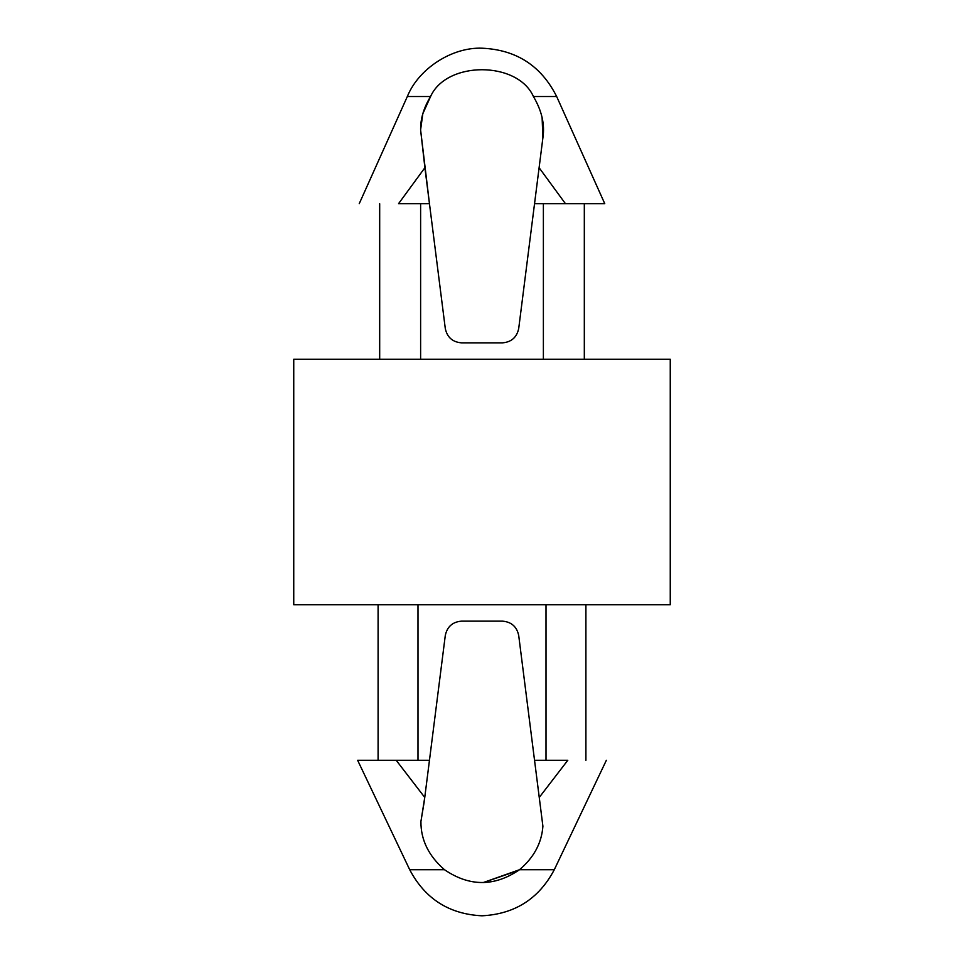 <?xml version="1.0" encoding="UTF-8"?>
<svg xmlns="http://www.w3.org/2000/svg" width="964" height="964" viewBox="0 0 964 964"><rect width="100%" height="100%" fill="white"/><g stroke="black" fill="none" stroke-linecap="round" stroke-linejoin="round"><path stroke-width="1.45" d="M424.208 801.735L420.919 821.509L424.75 797.433L396.192 760.283L429.462 760.283L424.534 799.156M430.571 96.533C423.726 107.739 420.4 118.909 420.617 130.044C420.4 118.909 423.726 107.739 430.571 96.533L407.326 96.533C418.593 68.625 451.923 47.055 482 48.2C451.923 47.055 418.593 68.625 407.326 96.533L430.571 96.533C446.453 60.792 517.548 60.792 533.429 96.533C517.548 60.792 446.453 60.792 430.571 96.533L422.834 113.704M420.617 129.766L422.798 113.8M542.105 117.548L542.901 137.768C544.973 124.513 541.816 110.764 533.429 96.533C541.816 110.764 544.973 124.513 542.901 137.768L542.105 117.56M409.712 869.721L357.632 760.283L396.192 760.283L357.632 760.283L409.712 869.721L444.5 869.721C428.643 855.936 420.786 839.861 420.919 821.509C420.786 839.861 428.643 855.936 444.5 869.721L409.712 869.721C425.052 898.822 449.152 914.173 482 915.8C514.812 914.113 538.912 898.761 554.288 869.721C538.912 898.761 514.812 914.113 482 915.8M584.317 203.717L584.317 359.223L584.317 203.717M556.674 96.533L604.777 203.717L556.674 96.533L533.429 96.533L556.674 96.533C541.226 65.829 516.343 49.718 482 48.2M585.907 604.777L585.907 760.283L585.907 604.777M546.01 604.777L546.01 760.283L546.01 604.777L417.99 604.777L417.99 760.283L417.99 604.777M424.895 167.712L398.53 203.717C347.474 203.717 347.474 203.717 398.53 203.717L424.895 167.712L420.617 130.044L429.462 203.717L398.53 203.717L429.462 203.717L445.296 328.543C447.176 337.328 452.586 342.099 461.539 342.859L502.461 342.859C511.414 342.099 516.825 337.328 518.704 328.543L539.105 167.712L565.47 203.717L604.777 203.717L534.538 203.717L565.47 203.717L539.105 167.712L542.901 137.768L518.704 328.543C516.825 337.328 511.414 342.099 502.461 342.859L461.539 342.859C452.586 342.099 447.176 337.328 445.296 328.543L424.895 167.712L398.53 203.717L424.895 167.712M543.383 203.717L543.383 359.223L543.383 203.717M420.617 359.223L420.617 203.717L420.617 359.223L543.383 359.223M542.901 137.768L539.105 167.712M293.743 359.223L670.257 359.223L293.743 359.223L293.743 604.777L670.257 604.777L670.257 359.223L670.257 604.777L293.743 604.777M567.808 760.283L534.538 760.283L567.808 760.283C617.96 760.283 617.96 760.283 567.808 760.283L539.25 797.433L542.901 826.232C541.696 843.018 533.887 857.514 519.5 869.721L554.288 869.721L519.5 869.721C494.508 886.772 469.504 886.772 444.5 869.721C469.504 886.772 494.508 886.772 519.5 869.721C533.887 857.514 541.696 843.018 542.901 826.232L518.704 635.457C516.825 626.672 511.414 621.901 502.461 621.141L461.539 621.141C452.586 621.901 447.176 626.672 445.296 635.457L429.462 760.283L445.296 635.457C447.176 626.672 452.586 621.901 461.539 621.141L502.461 621.141C511.414 621.901 516.825 626.672 518.704 635.457L539.25 797.433L567.808 760.283L539.25 797.433M518.536 870.456L483.169 882.578L519.5 869.721C533.851 857.586 541.66 843.09 542.901 826.232M424.75 797.433L429.462 760.283L396.192 760.283L424.75 797.433M359.223 203.717L407.326 96.533M379.683 359.223L379.683 203.717M378.093 760.283L378.093 604.777M606.368 760.283L554.288 869.721"/></g></svg>
